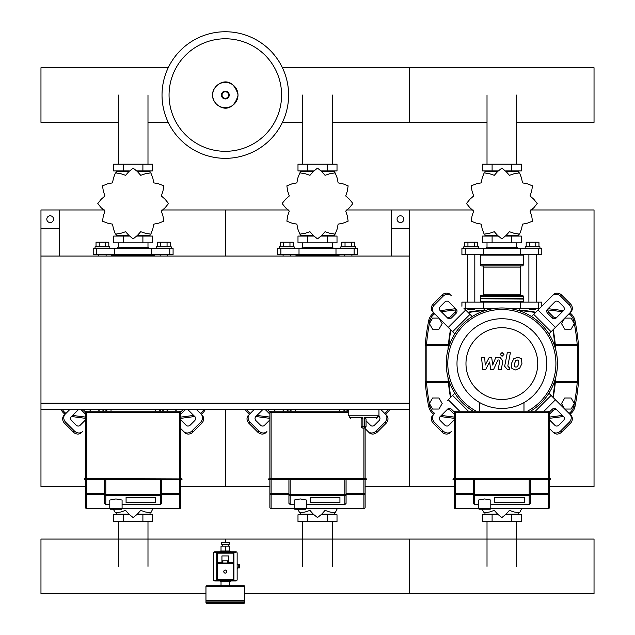 <?xml version="1.0" encoding="UTF-8"?>
<svg xmlns="http://www.w3.org/2000/svg" width="635" height="635" viewBox="0 0 635 635"><rect width="100%" height="100%" fill="white"/><g stroke="black" fill="none" stroke-linecap="round" stroke-linejoin="round"><path stroke-width="0.95" d="M391.239 256.048L409.678 256.048L409.678 228.394L391.239 228.394L391.239 256.048M59.404 256.048L40.965 256.048L40.965 228.394L59.404 228.394L59.404 256.048M361.132 426.268A1.841 1.841 0 0 0 362.974 428.109L362.879 426.268L361.132 426.268L361.132 418.894L362.879 417.663L349.766 417.663L350.988 418.894M366.046 426.268L364.299 426.268L364.204 428.109L362.974 428.109L364.204 428.109A1.841 1.841 0 0 0 366.046 426.268L366.046 418.894L364.299 417.663L364.299 426.268L362.879 426.268L362.879 417.663M378.952 409.678L378.952 415.822L348.226 415.822L348.226 409.678M41.585 403.225L41.585 403.836M365.125 486.489L409.678 486.489L409.678 256.048L40.965 256.048L40.965 403.225L409.678 403.225L409.678 403.836L40.965 403.836L40.965 409.678L409.678 409.678L409.678 486.489L454.231 486.489M409.059 403.836L409.059 403.225M53.562 219.178A3.381 3.381 0 0 1 50.189 222.56A3.381 3.381 0 0 1 46.807 219.178A3.381 3.381 0 0 1 50.189 215.797A3.381 3.381 0 0 1 53.562 219.178M59.404 228.394L59.404 209.963L40.965 209.963L40.965 228.394M403.836 219.178A3.381 3.381 0 0 0 400.463 215.797A3.381 3.381 0 0 0 397.081 219.178A3.381 3.381 0 0 0 400.463 222.56A3.381 3.381 0 0 0 403.836 219.178M391.239 228.394L391.239 209.963L409.678 209.963L409.678 228.394M564.721 398.002L561.53 403.535L564.721 409.059L571.111 409.059L574.302 403.535L571.111 398.002L564.721 398.002M564.721 329.176L561.53 323.644L564.721 318.111L571.111 318.111L574.302 323.644L571.111 329.176L564.721 329.176M438.991 398.002L442.182 403.535L438.991 409.059L432.602 409.059L429.411 403.535L432.602 398.002L438.991 398.002M438.991 329.176L442.182 323.644L438.991 318.111L432.602 318.111L429.411 323.644L432.602 329.176L438.991 329.176M223.79 571.603A1.54 1.54 0 0 0 225.322 573.135A1.54 1.54 0 0 0 226.862 571.603A1.54 1.54 0 0 0 225.322 570.063A1.54 1.54 0 0 0 223.79 571.603A1.54 1.54 0 0 0 225.322 573.135A1.54 1.54 0 0 0 226.862 571.603M237.149 567.912L239.458 567.912L239.458 564.84L237.149 564.84M238.228 567.912L238.228 564.84M206.581 603.25A0.611 0.611 0 0 1 205.962 602.639L205.962 601.099L244.681 601.099L244.681 602.639A0.611 0.611 0 0 1 244.062 603.25L206.581 603.25L244.062 603.25M228.703 555.935L228.703 560.848L221.94 560.848L221.94 555.935L228.703 555.935M221.94 562.999L221.94 560.848M228.703 562.999L228.703 560.848M235.768 580.207L233.315 580.207L233.315 579.588L217.337 579.588L217.337 580.207L233.315 580.207A0.611 0.611 0 0 0 233.926 579.588L233.926 563.61A0.611 0.611 0 0 0 233.315 562.999L217.337 562.999A0.611 0.611 0 0 0 216.718 563.61L216.718 579.588A0.611 0.611 0 0 0 217.337 580.207L214.876 580.207M233.926 553.164L233.315 553.164L233.315 562.388L233.926 562.388L233.926 563.61L233.926 553.164A0.611 0.611 0 0 0 233.315 552.553L217.337 552.553A0.611 0.611 0 0 0 216.718 553.164L216.718 563.61L216.718 562.388L217.337 562.388L217.337 553.164L233.315 553.164L233.315 552.553L235.768 552.553M214.876 551.783L235.768 551.783A1.381 1.381 0 0 1 237.149 553.164L237.149 579.588A1.381 1.381 0 0 1 235.768 580.977L214.876 580.977A1.381 1.381 0 0 1 213.495 579.588L213.495 553.164A1.381 1.381 0 0 1 214.876 551.783M214.876 552.553L217.337 552.553L217.337 553.164L216.718 553.164M222.25 546.1L222.25 544.87L228.394 544.87L228.394 546.1M225.322 544.258L229.314 544.258L229.314 542.409L225.322 542.409L225.322 539.067L225.322 542.409L221.329 542.409L221.329 544.258L225.322 544.258M225.322 551.013L220.71 551.013A0.611 0.611 0 0 0 220.099 551.632L230.545 551.632A0.611 0.611 0 0 0 229.933 551.013L225.322 551.013L229.624 551.013L229.624 546.1L221.02 546.1L221.02 551.013L225.322 551.013L225.322 546.1M237.307 564.84L237.149 563.308M237.149 569.452L237.307 567.912M206.581 585.74A0.611 0.611 0 0 0 205.962 586.351L244.681 586.351A0.611 0.611 0 0 0 244.062 585.74L206.581 585.74M206.581 601.099L205.962 600.488L244.681 600.488L244.681 586.351M229.933 581.739A0.611 0.611 0 0 0 230.545 581.128L220.099 581.128A0.611 0.611 0 0 0 220.71 581.739L229.933 581.739M524.288 502.658L494.784 502.658L494.784 497.443L524.288 497.443L524.288 502.658L494.784 502.658L494.784 497.443L524.288 497.443L524.288 502.658M549.481 507.381A1.23 1.23 180 0 1 548.251 508.611A1.23 1.23 0 0 0 549.481 507.381L549.481 493.276L549.481 507.381A1.23 1.23 180 0 1 548.251 508.611L455.462 508.611A1.23 1.23 180 0 1 454.231 507.381A1.23 1.23 0 0 0 455.462 508.611L455.462 508.611A1.23 1.23 180 0 1 454.231 507.381L454.231 493.276A1.23 1.191 -0 0 0 455.462 494.467L455.462 493.276L454.231 493.276L454.231 479.822L550.402 479.822L550.712 478.901L549.481 478.592L550.402 478.592M490.791 508.611L490.18 509.23L479.115 509.23L478.504 508.611L478.504 500.047L484.648 498.935L490.791 500.047L490.791 508.611L548.251 508.611L548.251 494.467A1.23 1.191 0 0 0 549.481 493.276L549.481 479.52L453.001 479.52L453.311 478.592L549.481 478.592L549.481 412.44A1.23 1.23 0 0 0 548.251 411.21L455.462 411.21A1.23 1.23 0 0 0 454.231 412.44L454.231 478.592M453.311 479.822L549.481 479.822M473.281 479.822L473.281 503.118M530.431 503.118L530.431 479.822M478.504 504.317L474.242 504.349L473.281 503.388M530.431 503.388L529.463 504.349L490.791 504.317M549.481 493.276L548.251 493.276L548.251 494.467L529.201 494.459L529.201 495.665A1.23 1.199 -0 0 0 530.431 494.459L530.431 502.618M473.281 502.618L473.281 494.467A1.23 1.199 0 0 0 474.512 495.665L474.512 494.459L455.462 494.467L455.462 508.611L478.504 508.611M339.931 502.658L310.436 502.658L310.436 497.443L339.931 497.443L339.931 502.658L310.436 502.658L310.436 497.443L339.931 497.443L339.931 502.658M365.125 507.381A1.23 1.23 180 0 1 363.895 508.611A1.23 1.23 0 0 0 365.125 507.381L365.125 493.276L365.125 507.381A1.23 1.23 180 0 1 363.895 508.611L271.105 508.611A1.23 1.23 180 0 1 269.875 507.381A1.23 1.23 0 0 0 271.105 508.611L271.105 508.611A1.23 1.23 180 0 1 269.875 507.381L269.875 493.276A1.23 1.191 -0 0 0 271.105 494.467L271.105 493.276L269.875 493.276L269.875 479.822L366.046 479.822L366.355 478.901L365.125 478.592L366.046 478.592M306.435 508.611L305.824 509.23L294.759 509.23L294.148 508.611L294.148 500.047L300.291 498.935L306.435 500.047L306.435 508.611L363.895 508.611L363.895 494.467A1.23 1.191 0 0 0 365.125 493.276L365.125 479.52L268.645 479.52L268.954 478.592L365.125 478.592L365.125 427.863M268.954 479.822L365.125 479.822M288.925 479.822L288.925 503.388L290.155 504.317L290.155 494.459L288.925 494.459A1.23 1.199 0 0 0 290.155 495.665L344.845 495.665A1.23 1.199 -0 0 0 346.075 494.459L346.075 479.822M365.125 493.276L363.895 493.276L363.895 494.467L346.075 494.467L346.075 503.388L345.115 504.349L306.435 504.317M348.226 411.21L271.105 411.21A1.23 1.23 0 0 0 269.875 412.44L269.875 478.592M155.575 502.658L126.079 502.658L126.079 497.443L155.575 497.443L155.575 502.658L126.079 502.658L126.079 497.443L155.575 497.443L155.575 502.658M180.769 507.381A1.23 1.23 180 0 1 179.538 508.611A1.23 1.23 0 0 0 180.769 507.381L180.769 493.276L180.769 507.381A1.23 1.23 180 0 1 179.538 508.611L86.749 508.611A1.23 1.23 180 0 1 85.519 507.381A1.23 1.23 0 0 0 86.749 508.611L86.749 508.611A1.23 1.23 180 0 1 85.519 507.381L85.519 493.276A1.23 1.191 -0 0 0 86.749 494.467L86.749 493.276L85.519 493.276L85.519 479.822L181.689 479.822M122.087 508.611L121.468 509.23L110.411 509.23L109.791 508.611L109.791 500.047L115.935 498.935L122.087 500.047L122.087 508.611L179.538 508.611L179.538 494.467A1.23 1.191 0 0 0 180.769 493.276L180.769 479.52L84.288 479.52L84.598 478.592L181.999 478.901L180.769 478.592L180.769 412.44A1.23 1.23 0 0 0 179.538 411.21L86.749 411.21A1.23 1.23 0 0 0 85.519 412.44L85.519 478.592M84.598 479.822L85.519 479.822L85.519 478.901L181.999 478.901L181.999 479.52L180.769 479.52L180.769 478.592M104.569 479.822L104.569 503.388L105.799 504.317L105.799 494.459L104.569 494.459A1.23 1.199 0 0 0 105.799 495.665L160.488 495.665A1.23 1.199 -0 0 0 161.719 494.459L161.719 479.822M180.769 493.276L179.538 493.276L179.538 494.467L161.719 494.467L161.719 503.388L160.758 504.349L122.087 504.317M288.615 95.044A63.294 63.294 0 0 1 225.322 158.337A63.294 63.294 0 0 1 162.028 95.044A63.294 63.294 0 0 1 225.322 31.75A63.294 63.294 0 0 1 288.615 95.044A63.294 63.294 0 0 0 225.322 31.75A63.294 63.294 0 0 0 162.028 95.044M225.322 38.775A56.269 56.269 0 0 1 281.591 95.044A56.269 56.269 0 0 1 225.322 151.313A56.269 56.269 0 0 1 169.053 95.044A56.269 56.269 0 0 1 225.322 38.775M516.692 122.357L594.035 122.357L594.035 67.731L409.678 67.731L409.678 122.357L409.678 67.731L282.424 67.731M168.227 67.731L40.965 67.731L40.965 122.357L118.308 122.357M519.152 310.539L519.152 308.285M484.553 310.539L484.553 308.285M461.915 306.26L461.915 302.141L541.798 302.141L541.798 306.26M539.782 308.285L507.69 308.285M496.014 308.285L463.931 308.285M474.813 308.285L474.813 308.896L467.439 308.896L467.439 308.285M467.439 302.141L467.439 254.516M474.813 302.141L474.813 254.516M474.813 308.896L474.202 309.515L468.058 309.515L467.439 308.896M463.756 248.364L463.756 246.832L478.504 246.832L478.504 248.364M464.741 246.832L464.741 242.221L477.512 242.221L477.512 246.832M474.321 242.221L474.321 246.832M467.939 242.221L467.939 246.832M536.265 308.896L528.892 308.896L529.511 309.515L535.654 309.515L536.265 308.285M536.265 302.141L536.265 254.516M528.892 308.896L528.892 308.285M528.892 302.141L528.892 254.516M539.956 248.364L539.956 246.832L525.208 246.832L525.208 248.364M538.964 246.832L538.964 242.221L529.384 242.221L529.384 246.832M529.384 242.221L526.193 242.221L526.193 246.832M535.773 242.221L535.773 246.832M530.05 211.058L533.844 207.716L537.186 203.565A35.338 35.338 0 0 0 537.186 203.454L533.844 199.295L530.05 195.953L531.662 191.159L532.487 185.888A35.338 35.338 0 0 0 532.424 185.793L527.447 183.864L522.494 182.864L521.494 177.911L519.573 172.934A35.338 35.338 0 0 0 519.47 172.879L514.199 173.704L509.413 175.316L506.063 171.521L501.912 168.172A35.338 35.338 0 0 0 501.801 168.172L497.642 171.521L494.3 175.316L489.506 173.704L484.235 172.879A35.338 35.338 0 0 0 484.14 172.934L482.211 177.911L481.211 182.864L476.258 183.864L471.281 185.793A35.338 35.338 0 0 0 471.226 185.888L472.051 191.159L473.662 195.953L469.868 199.295L466.519 203.454A35.338 35.338 0 0 0 466.519 203.565L469.868 207.716L473.662 211.058L472.051 215.852L471.226 221.123A35.338 35.338 0 0 0 471.281 221.226L476.258 223.147L481.211 224.147L482.211 229.1L484.14 234.077A35.338 35.338 0 0 0 484.235 234.132L489.506 233.315L494.3 231.704L497.642 235.49L501.801 238.839A35.338 35.338 0 0 0 501.912 238.839L506.063 235.49L509.413 231.704L514.199 233.315L519.47 234.132A35.338 35.338 0 0 0 519.573 234.077L521.494 229.1L522.494 224.147L527.447 223.147L532.424 221.226A35.338 35.338 0 0 0 532.487 221.123L531.662 215.852L530.05 211.058M516.692 171.553L516.692 170.934L516.692 171.553M487.013 171.553L487.013 170.934L487.013 171.553M511.612 164.179L511.612 170.934L521.367 170.934L521.367 164.179L482.338 164.179L482.338 170.934L497.824 170.934M511.612 170.934L505.889 170.934M492.101 164.179L492.101 170.934M486.799 247.134L517.215 247.444L486.799 247.134M516.692 235.466L516.692 236.077M487.013 235.466L487.013 236.077M511.612 242.84L511.612 236.077L521.367 236.077L521.367 242.84L482.338 242.84L482.338 236.077L497.816 236.077M511.612 236.077L505.889 236.077M492.101 242.84L492.101 236.077M520.343 254.516L541.798 254.516L541.798 248.364L461.915 248.364L461.915 254.516L520.343 254.516L520.343 248.364M506.071 235.466L518.755 235.466L518.755 234.458M497.634 235.466L484.957 235.466L484.957 234.458M484.957 172.553L484.957 171.553L497.634 171.553M506.071 171.553L518.755 171.553L518.755 172.553M480.965 254.516L480.346 255.127L523.359 255.127L523.359 264.652A1.23 1.23 0 0 1 522.137 265.882L482.1 265.882A1.23 1.23 0 0 1 483.33 267.113L520.382 267.113A1.23 1.23 0 0 1 521.613 265.882M523.359 264.652L480.346 264.652A1.23 1.23 0 0 0 481.576 265.882L501.856 265.882M482.1 295.378A1.23 1.23 0 0 0 483.33 294.148L520.382 294.148L520.382 267.113M521.613 295.378A1.23 1.23 0 0 1 520.382 294.148M481.576 295.378A1.23 1.23 0 0 0 480.346 296.608L523.359 296.608A1.23 1.23 0 0 0 522.137 295.378L481.576 295.378M480.655 298.76L523.359 299.061L480.346 298.45L523.359 298.45L523.359 296.608M480.965 302.141L480.346 301.522L523.359 301.522L523.359 299.061M283.091 256.048L283.091 254.516M290.465 256.048L290.465 254.516M279.4 248.364L279.4 246.832L294.148 246.832L294.148 248.364M280.384 246.832L280.384 242.221L293.164 242.221L293.164 246.832M289.965 242.221L289.965 246.832M283.583 242.221L283.583 246.832M351.909 256.048L351.909 254.516M344.535 256.048L344.535 254.516M355.6 248.364L355.6 246.832L340.852 246.832L340.852 248.364M354.616 246.832L354.616 242.221L345.035 242.221L345.035 246.832M345.035 242.221L341.836 242.221L341.836 246.832M351.417 242.221L351.417 246.832M345.694 211.058L349.488 207.716L352.838 203.565A35.338 35.338 0 0 0 352.838 203.454L349.488 199.295L345.694 195.953L347.305 191.159L348.131 185.888A35.338 35.338 0 0 0 348.075 185.793L343.098 183.864L338.137 182.864L337.137 177.911L335.216 172.934A35.338 35.338 0 0 0 335.121 172.879L329.843 173.704L325.056 175.316L321.715 171.521L317.556 168.172A35.338 35.338 0 0 0 317.444 168.172L313.285 171.521L309.943 175.316L305.157 173.704L299.879 172.879A35.338 35.338 0 0 0 299.784 172.934L297.863 177.911L296.863 182.864L291.902 183.864L286.925 185.793A35.338 35.338 0 0 0 286.869 185.888L287.695 191.159L289.306 195.953L285.512 199.295L282.162 203.454A35.338 35.338 0 0 0 282.162 203.565L285.512 207.716L289.306 211.058L287.695 215.852L286.869 221.123A35.338 35.338 0 0 0 286.925 221.226L291.902 223.147L296.863 224.147L297.863 229.1L299.784 234.077A35.338 35.338 0 0 0 299.879 234.132L305.157 233.315L309.943 231.704L313.285 235.49L317.444 238.839A35.338 35.338 0 0 0 317.556 238.839L321.715 235.49L325.056 231.704L329.843 233.315L335.121 234.132A35.338 35.338 0 0 0 335.216 234.077L337.137 229.1L338.137 224.147L343.098 223.147L348.075 221.226A35.338 35.338 0 0 0 348.131 221.123L347.305 215.852L345.694 211.058M332.343 171.553L332.343 170.934L332.343 171.553M302.657 171.553L302.657 170.934L302.657 171.553M327.255 164.179L327.255 170.934L337.01 170.934L337.01 164.179L297.99 164.179L297.99 170.934L313.468 170.934M327.255 170.934L321.532 170.934M307.745 164.179L307.745 170.934M302.443 247.134L332.859 247.444L302.443 247.134M332.343 235.466L332.343 236.077M302.657 235.466L302.657 236.077M327.255 242.84L327.255 236.077L337.01 236.077L337.01 242.84L297.99 242.84L297.99 236.077L313.468 236.077M327.255 236.077L321.532 236.077M307.745 242.84L307.745 236.077M335.986 254.516L357.441 254.516L357.441 248.364L277.558 248.364L277.558 254.516L335.986 254.516L335.986 248.364M321.715 235.466L334.399 235.466L334.399 234.458M313.285 235.466L300.601 235.466L300.601 234.458M300.601 172.553L300.601 171.553L313.285 171.553M321.715 171.553L334.399 171.553L334.399 172.553M296.608 254.516L295.989 255.127L339.011 255.127L339.011 256.048M98.735 256.048L98.735 254.516M106.109 256.048L106.109 254.516M95.044 248.364L95.044 246.832L109.791 246.832L109.791 248.364M96.036 246.832L96.036 242.221L108.807 242.221L108.807 246.832M105.616 242.221L105.616 246.832M99.227 242.221L99.227 246.832M167.561 256.048L167.561 254.516M160.187 256.048L160.187 254.516M171.244 248.364L171.244 246.832L156.496 246.832L156.496 248.364M170.259 246.832L170.259 242.221L160.679 242.221L160.679 246.832M160.679 242.221L157.488 242.221L157.488 246.832M167.061 242.221L167.061 246.832M161.338 211.058L165.132 207.716L168.481 203.565A35.338 35.338 0 0 0 168.481 203.454L165.132 199.295L161.338 195.953L162.949 191.159L163.774 185.888A35.338 35.338 0 0 0 163.719 185.793L158.742 183.864L153.789 182.864L152.789 177.911L150.86 172.934A35.338 35.338 0 0 0 150.765 172.879L145.494 173.704L140.7 175.316L137.358 171.521L133.199 168.172A35.338 35.338 0 0 0 133.088 168.172L128.937 171.521L125.587 175.316L120.801 173.704L115.53 172.879A35.338 35.338 0 0 0 115.427 172.934L113.506 177.911L112.506 182.864L107.553 183.864L102.576 185.793A35.338 35.338 0 0 0 102.513 185.888L103.338 191.159L104.95 195.953L101.155 199.295L97.814 203.454A35.338 35.338 0 0 0 97.814 203.565L101.155 207.716L104.95 211.058L103.338 215.852L102.513 221.123A35.338 35.338 0 0 0 102.576 221.226L107.553 223.147L112.506 224.147L113.506 229.1L115.427 234.077A35.338 35.338 0 0 0 115.53 234.132L120.801 233.315L125.587 231.704L128.937 235.49L133.088 238.839A35.338 35.338 0 0 0 133.199 238.839L137.358 235.49L140.7 231.704L145.494 233.315L150.765 234.132A35.338 35.338 0 0 0 150.86 234.077L152.789 229.1L153.789 224.147L158.742 223.147L163.719 221.226A35.338 35.338 0 0 0 163.774 221.123L162.949 215.852L161.338 211.058M147.987 171.553L147.987 170.934L147.987 171.553M118.308 171.553L118.308 170.934L118.308 171.553M142.899 164.179L142.899 170.934L152.662 170.934L152.662 164.179L113.633 164.179L113.633 170.934L129.111 170.934M142.899 170.934L137.184 170.934M123.388 164.179L123.388 170.934M118.086 247.134L148.511 247.444L118.086 247.134M147.987 235.466L147.987 236.077M118.308 235.466L118.308 236.077M142.899 242.84L142.899 236.077L152.662 236.077L152.662 242.84L113.633 242.84L113.633 236.077L129.111 236.077M142.899 236.077L137.176 236.077M123.388 242.84L123.388 236.077M151.63 254.516L173.085 254.516L173.085 248.364L93.202 248.364L93.202 254.516L151.63 254.516L151.63 248.364M137.366 235.466L150.043 235.466L150.043 234.458M128.929 235.466L116.245 235.466L116.245 234.458M116.245 172.553L116.245 171.553L128.929 171.553M137.366 171.553L150.043 171.553L150.043 172.553M112.252 254.516L111.641 255.127L154.654 255.127L154.654 256.048M482.028 509.23L484.14 512.762A35.338 35.338 0 0 0 484.235 512.818L489.506 512L494.3 510.389L497.642 514.175L501.801 517.525A35.338 35.338 0 0 0 501.912 517.525L506.063 514.175L509.413 510.389L514.199 512L519.47 512.818A35.338 35.338 0 0 0 519.573 512.762L521.668 508.611M487.013 514.144L487.013 514.763L487.013 514.144M516.692 514.144L516.692 514.763L516.692 514.144M492.101 521.518L492.101 514.763L482.338 514.763L482.338 521.518L521.367 521.518L521.367 514.763L505.889 514.763M492.101 514.763L497.816 514.763M511.612 521.518L511.612 514.763M518.755 513.144L518.755 514.144L506.071 514.144M497.634 514.144L484.957 514.144L484.957 513.144M297.672 509.23L299.784 512.762A35.338 35.338 0 0 0 299.879 512.818L305.157 512L309.943 510.389L313.285 514.175L317.444 517.525A35.338 35.338 0 0 0 317.556 517.525L321.715 514.175L325.056 510.389L329.843 512L335.121 512.818A35.338 35.338 0 0 0 335.216 512.762L337.312 508.611M302.657 514.144L302.657 514.763L302.657 514.144M332.343 514.144L332.343 514.763L332.343 514.144M307.745 521.518L307.745 514.763L297.99 514.763L297.99 521.518L337.01 521.518L337.01 514.763L321.532 514.763M307.745 514.763L313.468 514.763M327.255 521.518L327.255 514.763M334.399 513.144L334.399 514.144L321.715 514.144M313.285 514.144L300.601 514.144L300.601 513.144M113.316 509.23L115.427 512.762A35.338 35.338 0 0 0 115.53 512.818L120.801 512L125.587 510.389L128.937 514.175L133.088 517.525A35.338 35.338 0 0 0 133.199 517.525L137.358 514.175L140.7 510.389L145.494 512L150.765 512.818A35.338 35.338 0 0 0 150.86 512.762L152.956 508.611M118.308 514.144L118.308 514.763L118.308 514.144M147.987 514.144L147.987 514.763L147.987 514.144M123.388 521.518L123.388 514.763L113.633 514.763L113.633 521.518L152.662 521.518L152.662 514.763L137.176 514.763M123.388 514.763L129.111 514.763M142.899 521.518L142.899 514.763M150.043 513.144L150.043 514.144L137.366 514.144M128.929 514.144L116.245 514.144L116.245 513.144M205.962 593.693L40.965 593.693L40.965 539.067L594.035 539.067L594.035 593.693L409.678 593.693L409.678 539.067L409.678 593.693L244.681 593.693M518.692 360.569L517.342 360.021L515.811 360.569L514.509 363.577L514.636 366.609L515.961 367.157L517.525 366.609L518.827 363.577L518.692 360.569M513.747 358.751L511.405 363.577L511.866 368.427L515.414 369.951L519.581 368.427L521.93 363.577L521.462 358.751L517.89 357.227L513.747 358.751M507.278 352.806L504.666 366.252L507.603 369.808L509.365 369.808L509.881 367.181L508.683 367.181L507.802 366.062L510.381 352.806L507.278 352.806M502.063 356.306L503.952 354.425L502.063 352.536L500.182 354.425L502.063 356.306M485.521 369.808L489.641 361.998L490.728 369.808L493.443 369.808L497.911 359.989L498.872 359.989L499.761 361.109L498.086 369.816L501.19 369.816L502.896 360.902L499.943 357.362L495.832 357.37L492.728 365.054L491.665 357.37L489.236 357.37L485.211 365.054L484.703 357.37L481.497 357.37L482.806 369.808L485.521 369.808M552.466 295.6A6.144 5.318 45 0 1 560.57 296.18L561.658 295.092A6.144 5.318 -135 0 0 553.553 294.513L533.71 314.357L551.085 331.74L548.894 333.931A55.61 55.61 0 0 0 446.238 363.585A55.61 55.61 0 0 0 473.139 411.21A55.61 55.61 0 0 1 472.194 410.631L471.614 411.21M569.849 414.203A6.144 5.318 135 0 1 569.262 422.307L570.349 423.394A6.144 5.318 -45 0 0 570.928 415.282L548.894 393.248A55.61 55.61 0 0 1 530.574 411.21A55.61 55.61 0 0 0 501.856 307.975A55.61 55.61 0 0 0 473.139 411.21M447.191 400.875L454.811 393.248A55.61 55.61 0 0 0 472.194 410.631M454.295 412.051L451.668 409.424A3.072 2.659 45 0 0 447.619 409.138L440.087 416.663A3.072 2.659 45 0 0 440.38 420.719L444.73 425.061A3.072 2.659 45 0 0 448.778 425.355L454.231 419.902M433.864 414.203A6.144 5.318 45 0 0 434.443 422.307L443.135 430.998A6.144 5.318 45 0 0 451.247 431.578L450.159 432.665A6.144 5.318 -135 0 1 442.047 432.086L443.135 430.998M434.443 422.307L433.356 423.394A6.144 5.318 -135 0 1 432.776 415.282M433.356 423.394L442.047 432.086M450.159 432.665L451.247 431.578M446.532 410.226A3.072 2.659 -135 0 1 450.588 410.512L454.231 414.155M548.894 393.248A55.61 55.61 0 0 0 501.856 307.975A55.61 55.61 0 0 0 446.238 363.585M531.519 410.631L532.098 411.21M549.418 412.051L552.037 409.424A3.072 2.659 135 0 1 556.093 409.138L563.618 416.663A3.072 2.659 135 0 1 563.324 420.719L558.983 425.061A3.072 2.659 135 0 1 554.926 425.355L549.481 419.902M569.262 422.307L560.57 430.998A6.144 5.318 135 0 1 552.466 431.578L553.553 432.665A6.144 5.318 -45 0 0 561.658 432.086L560.57 430.998M570.349 423.394L561.658 432.086M557.181 410.226A3.072 2.659 -45 0 0 553.125 410.512L549.481 414.155M549.481 428.593L552.466 431.578M464.574 308.927L472.194 316.548M456.311 309.348L448.778 301.823A3.072 2.659 135 0 0 444.73 302.117L440.38 306.459A3.072 2.659 135 0 0 440.087 310.515L447.619 318.04A3.072 2.659 135 0 0 451.668 317.754L456.017 313.404A3.072 2.659 135 0 0 456.311 309.348M451.247 295.6A6.144 5.318 135 0 0 443.135 296.18L434.443 304.871A6.144 5.318 135 0 0 433.864 312.976L432.776 311.896A6.144 5.318 -45 0 1 433.356 303.784L434.443 304.871M443.135 296.18L442.047 295.092A6.144 5.318 -45 0 1 450.159 294.513M442.047 295.092L433.356 303.784M432.776 311.896L447.191 326.303M455.224 308.261A3.072 2.659 -45 0 1 454.93 312.317L450.588 316.667A3.072 2.659 -45 0 1 446.532 316.952M454.811 333.931L433.864 312.976M533.71 314.357L531.519 316.548M569.849 312.976L570.928 311.896A6.144 5.318 -135 0 0 570.349 303.784L569.262 304.871A6.144 5.318 45 0 1 569.849 312.976L551.085 331.74M547.402 309.348L554.926 301.823A3.072 2.659 45 0 1 558.983 302.117L563.324 306.459A3.072 2.659 45 0 1 563.618 310.515L556.093 318.04A3.072 2.659 45 0 1 552.037 317.754L547.695 313.404A3.072 2.659 45 0 1 547.402 309.348M560.57 296.18L569.262 304.871M561.658 295.092L570.349 303.784M548.489 308.261A3.072 2.659 -135 0 0 548.783 312.317L553.125 316.667A3.072 2.659 -135 0 0 557.181 316.952M530.574 411.21A55.61 55.61 0 0 0 557.466 363.585M476.234 411.21A54.078 54.078 0 0 1 501.856 309.515A54.078 54.078 0 0 1 527.471 411.21M546.711 363.585A44.863 44.863 0 0 1 501.856 408.448A44.863 44.863 0 0 1 456.994 363.585A44.863 44.863 0 0 1 501.856 318.73A44.863 44.863 0 0 1 546.711 363.585M537.742 363.585A35.885 35.885 0 0 1 501.856 399.478A35.885 35.885 0 0 1 465.971 363.585A35.885 35.885 0 0 1 501.856 327.7A35.885 35.885 0 0 1 537.742 363.585M479.735 402.614L479.735 411.21M523.978 411.21L523.978 402.614M249.507 414.203L254.032 409.678L249.507 414.203A6.144 5.318 45 0 0 250.095 422.307L258.778 430.998A6.144 5.318 45 0 0 266.89 431.578L265.803 432.665A6.144 5.318 -135 0 1 257.699 432.086L258.778 430.998M262.723 409.678L255.738 416.663A3.072 2.659 45 0 0 256.024 420.719L260.374 425.061A3.072 2.659 45 0 0 264.43 425.355L269.875 419.902M250.095 422.307L249.007 423.394A6.144 5.318 -135 0 1 248.42 415.282M249.007 423.394L257.699 432.086M265.803 432.665L266.89 431.578M264.882 409.678A3.072 2.659 -135 0 1 266.232 410.512L269.875 414.155M262.176 410.226A3.072 2.659 -135 0 1 263.033 409.678M269.938 412.051L267.565 409.678M287.838 410.631A55.61 55.61 0 0 0 288.782 411.21A55.61 55.61 0 0 1 286.377 409.678A55.61 55.61 0 0 0 287.838 410.631L287.258 411.21M347.162 410.631A55.61 55.61 0 0 1 346.218 411.21A55.61 55.61 0 0 0 348.226 409.94A55.61 55.61 0 0 1 347.162 410.631L347.742 411.21M385.493 414.203A6.144 5.318 135 0 1 384.905 422.307L385.993 423.394A6.144 5.318 -45 0 0 386.58 415.282L380.968 409.678M378.428 415.822L379.262 416.663A3.072 2.659 135 0 1 378.976 420.719L374.626 425.061A3.072 2.659 135 0 1 370.57 425.355L366.046 420.822M384.905 422.307L376.222 430.998A6.144 5.318 135 0 1 368.109 431.578L369.197 432.665A6.144 5.318 -45 0 0 377.301 432.086L376.222 430.998M385.993 423.394L377.301 432.086M365.125 428.593L368.109 431.578M286.377 409.678A55.61 55.61 0 0 0 288.782 411.21M346.218 411.21A55.61 55.61 0 0 0 348.226 409.94M345.789 409.678A54.078 54.078 0 0 1 343.114 411.21M291.886 411.21A54.078 54.078 0 0 1 289.211 409.678M295.378 409.678L295.378 411.21M339.622 411.21L339.622 409.678M65.151 414.203L69.675 409.678L65.151 414.203A6.144 5.318 45 0 0 65.738 422.307L74.43 430.998A6.144 5.318 45 0 0 82.534 431.578L81.447 432.665A6.144 5.318 -135 0 1 73.343 432.086L74.43 430.998M78.367 409.678L71.382 416.663A3.072 2.659 45 0 0 71.676 420.719L76.017 425.061A3.072 2.659 45 0 0 80.073 425.355L85.519 419.902M65.738 422.307L64.651 423.394A6.144 5.318 -135 0 1 64.072 415.282M64.651 423.394L73.343 432.086M81.447 432.665L82.534 431.578M80.534 409.678A3.072 2.659 -135 0 1 81.875 410.512L85.519 414.155M77.819 410.226A3.072 2.659 -135 0 1 78.677 409.678M85.582 412.051L83.209 409.678M103.481 410.631A55.61 55.61 0 0 0 104.426 411.21A55.61 55.61 0 0 1 102.021 409.678A55.61 55.61 0 0 0 103.481 410.631L102.902 411.21M162.806 410.631A55.61 55.61 0 0 1 161.861 411.21A55.61 55.61 0 0 0 164.267 409.678A55.61 55.61 0 0 1 162.806 410.631L163.386 411.21M201.136 414.203A6.144 5.318 135 0 1 200.557 422.307L201.644 423.394A6.144 5.318 -45 0 0 202.224 415.282L196.612 409.678M187.928 409.678L194.913 416.663A3.072 2.659 135 0 1 194.62 420.719L190.27 425.061A3.072 2.659 135 0 1 186.222 425.355L180.769 419.902M200.557 422.307L191.865 430.998A6.144 5.318 135 0 1 183.753 431.578L184.841 432.665A6.144 5.318 -45 0 0 192.953 432.086L191.865 430.998M201.644 423.394L192.953 432.086M188.468 410.226A3.072 2.659 -45 0 0 187.611 409.678M185.761 409.678A3.072 2.659 -45 0 0 184.412 410.512L180.769 414.155M180.705 412.051L183.078 409.678M180.769 428.593L183.753 431.578M102.021 409.678A55.61 55.61 0 0 0 104.426 411.21M161.861 411.21A55.61 55.61 0 0 0 164.267 409.678M161.433 409.678A54.078 54.078 0 0 1 158.766 411.21M107.529 411.21A54.078 54.078 0 0 1 104.854 409.678M111.022 409.678L111.022 411.21M155.265 411.21L155.265 409.678M552.894 397.248A209.129 209.129 0 0 0 554.974 380.055M554.974 347.123A209.129 209.129 0 0 0 552.894 329.93M535.519 312.547A209.129 209.129 0 0 0 518.319 310.467M485.394 310.467A209.129 209.129 0 0 0 468.193 312.547M450.81 329.93A209.129 209.129 0 0 0 448.731 347.123M448.731 380.055A209.129 209.129 0 0 0 450.81 397.248M569.897 414.25A12.287 12.287 0 0 0 574.992 406.543A217.297 217.297 0 0 0 578.533 381.611L578.326 382.206M577.985 382.54L577.31 382.738A1.23 1.23 0 0 0 578.533 381.611L577.31 382.738A1.23 1.23 0 0 0 578.533 381.611L578.533 345.567A217.297 217.297 0 0 0 574.992 320.635A12.287 12.287 0 0 0 569.897 312.928M428.712 320.635A217.297 217.297 0 0 0 425.172 345.567L426.506 344.44A216.075 216.075 0 0 1 429.919 320.881L428.712 320.635A12.287 12.287 0 0 1 433.816 312.928M426.077 344.48L426.403 344.44A1.23 1.23 0 0 0 425.172 345.567L426.156 345.662L426.403 344.44L448.429 344.44M563.428 310.705A416.52 416.52 0 0 0 548.14 308.713M455.573 308.713A416.52 416.52 0 0 0 440.285 310.705M577.636 344.48L577.548 345.662L578.533 345.567L577.31 344.44L555.284 344.44L555.355 345.194M440.285 416.473A416.52 416.52 0 0 0 454.231 418.314M549.481 418.314A416.52 416.52 0 0 0 563.428 416.473M425.172 345.567L425.172 381.611L426.403 382.738L448.429 382.738L426.403 382.738L426.156 381.516L425.172 381.611A217.297 217.297 0 0 0 428.712 406.543A12.287 12.287 0 0 0 433.816 414.25M426.077 382.699L426.403 382.738A1.23 1.23 0 0 1 425.172 381.611M555.284 382.738L577.31 382.738L577.548 381.516L555.403 381.516M555.442 381.04C555.244 383.191 555.244 383.191 555.442 381.04M578.533 381.611L577.548 381.516L577.548 345.662L555.403 345.662M578.533 345.567A1.23 1.23 0 0 0 577.31 344.44A1.23 1.23 0 0 1 578.533 345.567M448.262 346.138C448.469 343.987 448.469 343.987 448.262 346.138M448.31 381.516L426.156 381.516L426.156 345.662L448.31 345.662M448.262 381.04C448.469 383.191 448.469 383.191 448.262 381.04M535.837 312.229A192.413 192.413 0 0 0 519.152 309.983A192.413 192.413 0 0 1 535.837 312.229M484.553 309.983A192.413 192.413 0 0 0 467.876 312.229A192.413 192.413 0 0 1 484.553 309.983M553.212 397.566A192.413 192.413 0 0 0 555.752 377.309A192.413 192.413 0 0 1 553.212 397.566M555.752 349.869A192.413 192.413 0 0 0 553.212 329.613A192.413 192.413 0 0 1 555.752 349.869M450.493 329.613A192.413 192.413 0 0 0 447.961 349.869M447.961 377.309A192.413 192.413 0 0 0 450.493 397.566M385.54 414.25A12.287 12.287 0 0 0 389.549 409.678M255.929 416.473A416.52 416.52 0 0 0 269.875 418.314M377.412 416.711A416.52 416.52 0 0 0 379.071 416.473M245.451 409.678A12.287 12.287 0 0 0 249.46 414.25M201.184 414.25A12.287 12.287 0 0 0 205.2 409.678M71.572 416.473A416.52 416.52 0 0 0 85.519 418.314M180.769 418.314A416.52 416.52 0 0 0 194.715 416.473M61.095 409.678A12.287 12.287 0 0 0 65.103 414.25M549.481 486.489L594.035 486.489L594.035 209.963L530.606 209.963M409.678 209.963L473.107 209.963M161.893 209.963L225.322 209.963L225.322 256.048L225.322 209.963L288.75 209.963M346.25 209.963L391.239 209.963M180.769 486.489L225.322 486.489L225.322 409.678L225.322 486.489L269.875 486.489M59.404 209.963L104.402 209.963M40.965 403.225L40.965 403.836M40.965 409.678L40.965 486.489L85.519 486.489M377.412 415.822L377.412 417.663L364.299 417.663M226.798 571.603A1.476 1.476 0 0 1 225.322 573.08A1.476 1.476 0 0 1 223.845 571.603A1.476 1.476 0 0 1 225.322 570.127A1.476 1.476 0 0 1 226.798 571.603M205.962 602.639L244.681 602.639M222.861 562.999L222.861 560.848M227.782 562.999L227.782 560.848M216.718 579.588L217.337 579.588L217.337 563.61L216.718 563.61M221.94 562.388L217.337 562.388L217.337 563.61L233.315 563.61L233.315 562.388L228.703 562.388M233.926 563.61L233.315 563.61L233.315 579.588L233.926 579.588M549.481 478.592L550.712 478.901M454.231 479.822L454.231 478.901L549.481 478.901L549.481 479.52L550.712 479.52M473.281 493.276L455.462 493.276L455.462 479.822M548.251 479.822L548.251 493.276L530.431 493.276M529.201 479.822L529.201 494.459L474.512 494.459L474.512 479.822M474.512 504.317L474.512 495.665L529.201 495.665L529.201 504.317M454.231 412.44L455.462 412.44L455.462 411.21M548.251 411.21L548.251 412.44L549.481 412.44M455.462 478.592L455.462 412.44L548.251 412.44L548.251 478.592M365.125 478.592L366.355 478.901M269.875 479.822L269.875 478.901L365.125 478.901L365.125 479.52L366.355 479.52M294.148 508.611L271.105 508.611L271.105 494.467L288.925 494.467M288.925 493.276L271.105 493.276L271.105 479.822M363.895 479.822L363.895 493.276L346.075 493.276M294.148 504.317L290.155 504.317M346.075 494.459L344.845 494.459L344.845 504.317M344.845 479.822L344.845 494.459L290.155 494.459L290.155 479.822M269.875 412.44L271.105 412.44L271.105 411.21M363.895 428.109L363.895 478.592M271.105 478.592L271.105 412.44L348.226 412.44M109.791 508.611L86.749 508.611L86.749 494.467L104.569 494.467M104.569 493.276L86.749 493.276L86.749 479.822M179.538 479.822L179.538 493.276L161.719 493.276M109.791 504.317L105.799 504.317M161.719 494.459L160.488 494.459L160.488 504.317M160.488 479.822L160.488 494.459L105.799 494.459L105.799 479.822M85.519 412.44L86.749 412.44L86.749 411.21M179.538 411.21L179.538 412.44L180.769 412.44M86.749 478.592L86.749 412.44L179.538 412.44L179.538 478.592M237.99 95.044A12.668 12.668 0 0 1 225.322 107.712A12.668 12.668 0 0 1 212.654 95.044A12.668 12.668 0 0 1 225.322 82.375A12.668 12.668 0 0 1 237.99 95.044M229.235 95.044A3.913 3.913 0 0 1 225.322 98.957A3.913 3.913 0 0 1 221.409 95.044A3.913 3.913 0 0 1 225.322 91.13A3.913 3.913 0 0 1 229.235 95.044M228.576 95.044A3.254 3.254 0 0 1 225.322 98.298A3.254 3.254 0 0 1 222.067 95.044A3.254 3.254 0 0 1 225.322 91.789A3.254 3.254 0 0 1 228.576 95.044M520.343 302.141L520.343 308.285M483.37 302.141L483.37 308.285M465.233 302.141L465.233 308.285M538.48 302.141L538.48 308.285M483.37 254.516L483.37 248.364M465.233 254.516L465.233 248.364M538.48 254.516L538.48 248.364M299.014 254.516L299.014 248.364M280.876 254.516L280.876 248.364M354.124 254.516L354.124 248.364M114.657 254.516L114.657 248.364M96.52 254.516L96.52 248.364M169.767 254.516L169.767 248.364M451.668 409.424L450.588 410.512M448.278 399.788L459.708 411.21M452.62 395.438L468.392 411.21M551.085 395.438L535.313 411.21M552.037 409.424L553.125 410.512M555.434 399.788L544.005 411.21M451.668 317.754L450.588 316.667M456.017 313.404L454.93 312.317M465.661 310.007L448.278 327.39M470.003 314.357L452.62 331.74M552.037 317.754L553.125 316.667M547.695 313.404L548.783 312.317M538.051 310.007L555.434 327.39M267.065 409.678L266.232 410.512M273.812 409.678L275.352 411.21M282.504 409.678L284.043 411.21M82.709 409.678L81.875 410.512M89.456 409.678L90.995 411.21M98.147 409.678L99.687 411.21M168.14 409.678L166.608 411.21M183.578 409.678L184.412 410.512M176.832 409.678L175.292 411.21M577.207 382.738A216.075 216.075 0 0 1 573.794 406.297L574.992 406.543M429.919 320.881A11.065 11.065 0 0 1 434.697 313.817M441.365 311.793A415.29 415.29 0 0 1 455.922 309.912M464.677 309.031A415.29 415.29 0 0 1 467.439 308.793M536.265 308.793A415.29 415.29 0 0 1 539.036 309.031M547.791 309.912A415.29 415.29 0 0 1 562.348 311.793M569.008 313.817A11.065 11.065 0 0 1 573.794 320.881L574.992 320.635M573.794 320.881A216.075 216.075 0 0 1 577.207 344.44M573.794 406.297A11.065 11.065 0 0 1 569.008 413.361M562.348 415.385A415.29 415.29 0 0 1 549.481 417.076M454.231 417.076A415.29 415.29 0 0 1 441.365 415.385M434.697 413.361A11.065 11.065 0 0 1 429.919 406.297L428.712 406.543M429.919 406.297A216.075 216.075 0 0 1 426.506 382.738M388.152 409.678A11.065 11.065 0 0 1 384.659 413.361M269.875 417.076A415.29 415.29 0 0 1 257.008 415.385M250.341 413.361A11.065 11.065 0 0 1 246.848 409.678M203.795 409.678A11.065 11.065 0 0 1 200.303 413.361M193.635 415.385A415.29 415.29 0 0 1 180.769 417.076M85.519 417.076A415.29 415.29 0 0 1 72.652 415.385M65.992 413.361A11.065 11.065 0 0 1 62.492 409.678M377.412 417.663L376.19 418.894M349.766 415.822L349.766 417.663M487.013 95.044L487.013 164.179M516.692 95.044L516.692 164.179M302.657 95.044L302.657 164.179M332.343 95.044L332.343 164.179M118.308 95.044L118.308 164.179M147.987 95.044L147.987 164.179M227.163 544.87L227.163 544.258M223.48 544.258L223.48 544.87M221.02 585.74L221.02 581.739M205.962 600.488L205.962 586.351M244.062 601.099L244.681 600.488M229.624 585.74L229.624 581.739M529.463 504.349L490.791 504.349M478.504 504.349L474.242 504.349M345.115 504.349L306.435 504.349M294.148 504.349L289.885 504.349M160.758 504.349L122.087 504.349M109.791 504.349L105.537 504.349M212.542 95.044C211.939 105.974 231.799 118.158 238.101 95.044C231.799 71.93 211.939 84.122 212.542 95.044M487.013 122.357L332.343 122.357M302.657 122.357L282.424 122.357M168.227 122.357L147.987 122.357M487.013 247.134L487.013 242.84M486.489 248.364L486.489 247.444M517.215 248.364L517.215 247.444M516.692 247.134L516.692 242.84M480.346 264.652L480.346 255.127M483.33 294.148L483.33 267.113M480.346 298.45L480.346 296.608M480.346 301.522L480.346 299.061M522.748 302.141L523.359 301.522M522.748 254.516L523.359 255.127M302.657 247.134L302.657 242.84M302.141 248.364L302.141 247.444M332.859 248.364L332.859 247.444M332.343 247.134L332.343 242.84M295.989 256.048L295.989 255.127M338.391 254.516L339.011 255.127M118.308 247.134L118.308 242.84M117.785 248.364L117.785 247.444M148.511 248.364L148.511 247.444M147.987 247.134L147.987 242.84M111.641 256.048L111.641 255.127M154.035 254.516L154.654 255.127M516.692 521.518L516.692 566.38M487.013 566.38L487.013 521.518M332.343 521.518L332.343 566.38M302.657 566.38L302.657 521.518M147.987 521.518L147.987 566.38M118.308 566.38L118.308 521.518"/></g></svg>
